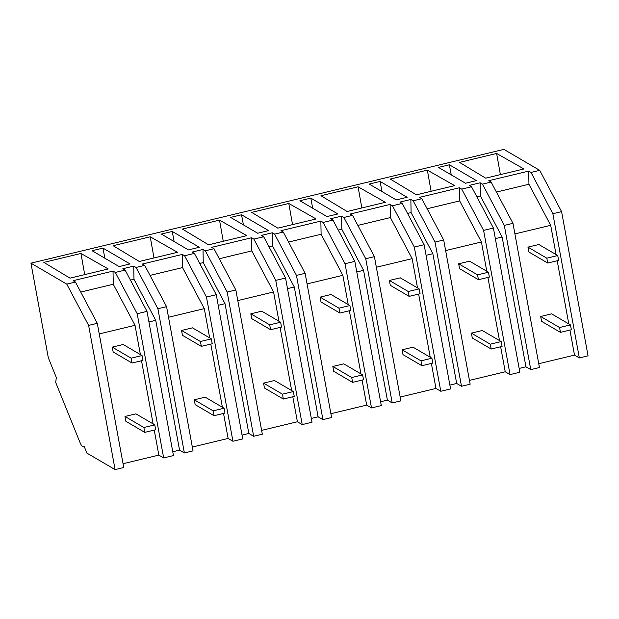<?xml version="1.0" encoding="UTF-8"?>
<svg xmlns="http://www.w3.org/2000/svg" width="619" height="619" viewBox="0 0 619 619"><rect width="100%" height="100%" fill="white"/><g stroke="black" fill="none" stroke-linecap="round" stroke-linejoin="round"><path stroke-width="0.93" d="M66.759 284.121L88.625 325.401L115.095 469.612L123.754 467.531L97.291 323.319L75.425 282.04L66.759 284.121L30.95 263.16L503.905 149.388L539.714 170.349L561.58 211.628L552.868 213.725L579.338 357.937L574.517 355.113L569.929 330.097M561.58 211.628L588.05 355.84L579.338 357.937M552.868 213.725L531.001 172.446L528.703 171.099L528.943 184.245L550.693 225.316L556.063 254.579M557.201 260.754L568.791 323.915M538.739 363.717L574.517 355.113M530.769 369.62L504.307 225.409L512.965 223.32L539.435 367.531L530.769 369.62L525.949 366.796L519.163 368.429M510.056 374.603L483.594 230.392L493.397 228.032L519.859 372.243L510.056 374.603L505.236 371.779L469.457 380.383M461.495 386.279L435.025 242.075L443.691 239.986L470.154 384.198L461.495 386.279L456.675 383.463L449.881 385.095M440.782 391.262L414.312 247.058L424.116 244.698L450.578 388.91L440.782 391.262L435.962 388.446L400.176 397.05M392.214 402.946L365.744 258.742L374.41 256.653L400.872 400.864L392.214 402.946L387.393 400.129L380.6 401.762M371.501 407.929L345.031 263.725L354.834 261.365L381.304 405.577L371.501 407.929L366.68 405.112L330.894 413.716M322.932 419.612L296.462 275.401L305.128 273.319L331.598 417.531L322.932 419.612L318.112 416.796L311.326 418.429M302.219 424.595L275.749 280.384L285.552 278.032L312.022 422.235L302.219 424.595L297.399 421.779L261.62 430.383M253.651 436.279L227.188 292.067L235.847 289.986L262.317 434.198L253.651 436.279L248.83 433.455L242.044 435.095M232.937 441.262L206.475 297.05L216.279 294.698L242.741 438.902L232.937 441.262L228.117 438.438L192.339 447.05M184.369 452.946L157.907 308.734L166.573 306.653L193.035 450.864L184.369 452.946L179.549 450.121L172.763 451.754M146.997 311.357L137.194 313.717L115.327 272.437L125.131 270.077L146.997 311.357L173.459 455.569L163.664 457.928L158.843 455.104L123.057 463.716M115.095 469.612L86.9 453.108L84.114 446.229A11.552 2.755 76.5 0 1 83.433 446.949A11.552 2.755 76.5 0 1 79.897 442.229L55.702 382.441L56.329 377.551L48.305 357.72L30.95 263.16M539.714 170.349L531.001 172.446M75.425 282.04L73.127 280.693L113.029 271.091L113.262 284.245L135.019 325.308L140.389 354.571M115.327 272.437L113.029 271.091M125.131 270.077L122.833 268.731L133.743 266.108L133.975 279.262L155.733 320.325L179.549 450.121M166.573 306.653L144.707 265.373L136.041 267.454L133.743 266.108M144.707 265.373L142.401 264.027L182.303 254.424L182.543 267.578L204.301 308.641L209.671 337.904M216.279 294.698L194.412 253.411L184.609 255.771L182.303 254.424M194.412 253.411L192.107 252.072L203.017 249.442L203.256 262.595L225.007 303.658L248.83 433.455M235.847 289.986L213.981 248.706L205.322 250.788L203.017 249.442M213.981 248.706L211.683 247.36L251.585 237.758L251.825 250.912L273.575 291.975L278.945 321.238M285.552 278.032L263.686 236.752L253.883 239.104L251.585 237.758M263.686 236.752L261.388 235.406L272.298 232.775L272.538 245.929L294.288 286.992L318.112 416.796M305.128 273.319L283.262 232.04L274.596 234.121L272.298 232.775M283.262 232.04L280.964 230.694L320.866 221.099L321.106 234.245L342.856 275.308L348.226 304.571M354.834 261.365L332.968 220.085L323.164 222.438L320.866 221.099M332.968 220.085L330.67 218.739L341.58 216.116L341.82 229.262L363.57 270.333L387.393 400.129M374.41 256.653L352.544 215.373L343.878 217.462L341.58 216.116M352.544 215.373L350.246 214.027L390.148 204.432L390.38 217.578L412.138 258.649L417.508 287.905M424.116 244.698L402.249 203.419L392.446 205.779L390.148 204.432M402.249 203.419L399.951 202.073L410.861 199.45L411.093 212.596L432.851 253.666L456.675 383.463M443.691 239.986L421.825 198.707L413.159 200.796L410.861 199.45M421.825 198.707L419.52 197.36L459.43 187.766L459.662 200.912L481.42 241.983L486.789 271.246M493.397 228.032L471.531 186.752L461.728 189.112L459.43 187.766M471.531 186.752L469.225 185.406L480.135 182.783L480.375 195.929L502.125 237L525.949 366.796M512.965 223.32L491.099 182.04L482.441 184.129L480.135 182.783M491.099 182.04L488.801 180.694L528.703 171.099M496.631 153.458L459.53 162.387L485.691 178.164L523.914 168.964L496.631 153.458L500.384 174.628M102.986 248.111L92.076 250.734L119.127 266.572L130.036 263.942L102.986 248.111L104.835 258.2M449.386 164.778L476.437 180.616L465.527 183.239L438.469 167.401L449.386 164.778L451.236 174.875M150.231 236.791L177.514 252.297L139.29 261.489L113.13 245.712L150.231 236.791L153.984 257.953M380.105 181.444L369.195 184.067L396.245 199.906L407.155 197.283L380.105 181.444L381.954 191.542M358.076 186.791L320.967 195.72L347.127 211.497L385.351 202.297L358.076 186.791L361.821 207.961M427.35 170.124L390.249 179.053L416.409 194.83L454.632 185.63L427.35 170.124L431.103 191.294M241.542 214.778L268.6 230.616L257.69 233.239L230.632 217.401L241.542 214.778L243.399 224.875M219.513 220.124L246.795 235.63L208.572 244.822L182.412 229.053L219.513 220.124L223.266 241.294M310.823 198.111L337.881 213.95L326.971 216.573L299.913 200.734L310.823 198.111L312.672 208.208M288.794 203.458L251.685 212.387L277.854 228.156L316.077 218.964L288.794 203.458L292.547 224.627M80.95 253.457L108.232 268.963L70.009 278.155L43.848 262.379L80.95 253.457L84.702 274.619M172.26 231.444L199.318 247.275L188.408 249.906L161.35 234.067L172.26 231.444L174.117 241.534M496.415 192.076L528.943 184.245M514.915 233.92L550.693 225.316M495.339 238.632L502.125 237M504.307 225.409L482.441 184.129M476.839 196.78L480.375 195.929M137.194 313.717L163.664 457.928M148.939 321.957L155.733 320.325M130.439 280.113L133.975 279.262M141.519 360.753L153.117 423.907M154.247 430.089L158.843 455.104M97.291 323.319L88.625 325.401M99.233 333.92L135.019 325.308M80.733 292.067L113.262 284.245M483.594 230.392L461.728 189.112M487.919 277.42L499.51 340.582M500.647 346.756L505.236 371.779M427.133 208.742L459.662 200.912M445.634 250.587L481.42 241.983M426.058 255.299L432.851 253.666M435.025 242.075L413.159 200.796M407.557 213.447L411.093 212.596M414.312 247.058L392.446 205.779M418.637 294.087L430.236 357.248M431.366 363.423L435.962 388.446M357.852 225.401L390.38 217.578M376.352 267.253L412.138 258.649M356.776 271.965L363.57 270.333M365.744 258.742L343.878 217.462M338.284 230.113L341.82 229.262M345.031 263.725L323.164 222.438M349.364 310.753L360.954 373.915M362.084 380.089L366.68 405.112M288.578 242.068L321.106 234.245M307.07 283.92L342.856 275.308M287.502 288.624L294.288 286.992M296.462 275.401L274.596 234.121M269.002 246.78L272.538 245.929M275.749 280.384L253.883 239.104M280.082 327.42L291.673 390.581M292.81 396.756L297.399 421.779M219.296 258.734L251.825 250.912M237.797 300.586L273.575 291.975M218.221 305.291L225.007 303.658M227.188 292.067L205.322 250.788M199.72 263.446L203.256 262.595M206.475 297.05L184.609 255.771M210.8 344.087L222.391 407.24M223.529 413.422L228.117 438.438M150.015 275.401L182.543 267.578M168.515 317.253L204.301 308.641M157.907 308.734L136.041 267.454M558.632 260.413L557.742 255.554L546.832 258.185L547.722 263.036L558.632 260.413M557.742 255.554L538.863 244.505L527.953 247.128L528.843 251.987L547.722 263.036M546.832 258.185L527.953 247.128M489.35 277.08L488.461 272.221L477.551 274.851L478.441 279.703L489.35 277.08M488.461 272.221L469.581 261.172L458.671 263.795L459.561 268.654L478.441 279.703M477.551 274.851L458.671 263.795M420.077 293.739L419.179 288.887L408.269 291.51L409.159 296.369L420.077 293.739M419.179 288.887L400.3 277.838L389.39 280.461L390.279 285.313L409.159 296.369M408.269 291.51L389.39 280.461M350.795 310.405L349.905 305.554L338.995 308.177L339.885 313.036L350.795 310.405M349.905 305.554L331.026 294.505L320.116 297.128L321.006 301.979L339.885 313.036M338.995 308.177L320.116 297.128M281.513 327.072L280.624 322.22L269.714 324.843L270.604 329.695L281.513 327.072M280.624 322.22L261.744 311.171L250.834 313.794L251.724 318.646L270.604 329.695M269.714 324.843L250.834 313.794M212.232 343.738L211.342 338.887L200.432 341.51L201.322 346.361L212.232 343.738M211.342 338.887L192.463 327.838L181.553 330.461L182.443 335.312L201.322 346.361M200.432 341.51L181.553 330.461M142.95 360.405L142.06 355.554L131.151 358.177L132.04 363.028L142.95 360.405M142.06 355.554L123.181 344.504L112.271 347.127L113.161 351.979L132.04 363.028M131.151 358.177L112.271 347.127M571.36 329.749L570.47 324.898L559.561 327.521L560.45 332.372L571.36 329.749M570.47 324.898L551.591 313.848L540.681 316.471L541.571 321.323L560.45 332.372M559.561 327.521L540.681 316.471M502.079 346.416L501.189 341.564L490.279 344.187L491.169 349.039L502.079 346.416M501.189 341.564L482.309 330.507L471.399 333.138L472.289 337.989L491.169 349.039M490.279 344.187L471.399 333.138M432.797 363.082L431.907 358.231L420.997 360.854L421.887 365.705L432.797 363.082M431.907 358.231L413.028 347.174L402.118 349.805L403.008 354.656L421.887 365.705M420.997 360.854L402.118 349.805M363.515 379.749L362.626 374.89L351.716 377.52L352.606 382.372L363.515 379.749M362.626 374.89L343.746 363.84L332.836 366.463L333.726 371.323L352.606 382.372M351.716 377.52L332.836 366.463M294.242 396.415L293.352 391.556L282.442 394.179L283.332 399.038L294.242 396.415M293.352 391.556L274.472 380.507L263.555 383.13L264.452 387.989L283.332 399.038M282.442 394.179L263.555 383.13M224.96 413.074L224.07 408.223L213.16 410.846L214.05 415.705L224.96 413.074M224.07 408.223L205.191 397.174L194.281 399.797L195.171 404.648L214.05 415.705M213.16 410.846L194.281 399.797M155.679 429.741L154.789 424.889L143.879 427.512L144.769 432.371L155.679 429.741M154.789 424.889L135.909 413.84L124.999 416.463L125.889 421.315L144.769 432.371M143.879 427.512L124.999 416.463M83.433 446.949L84.323 446.74"/></g></svg>
